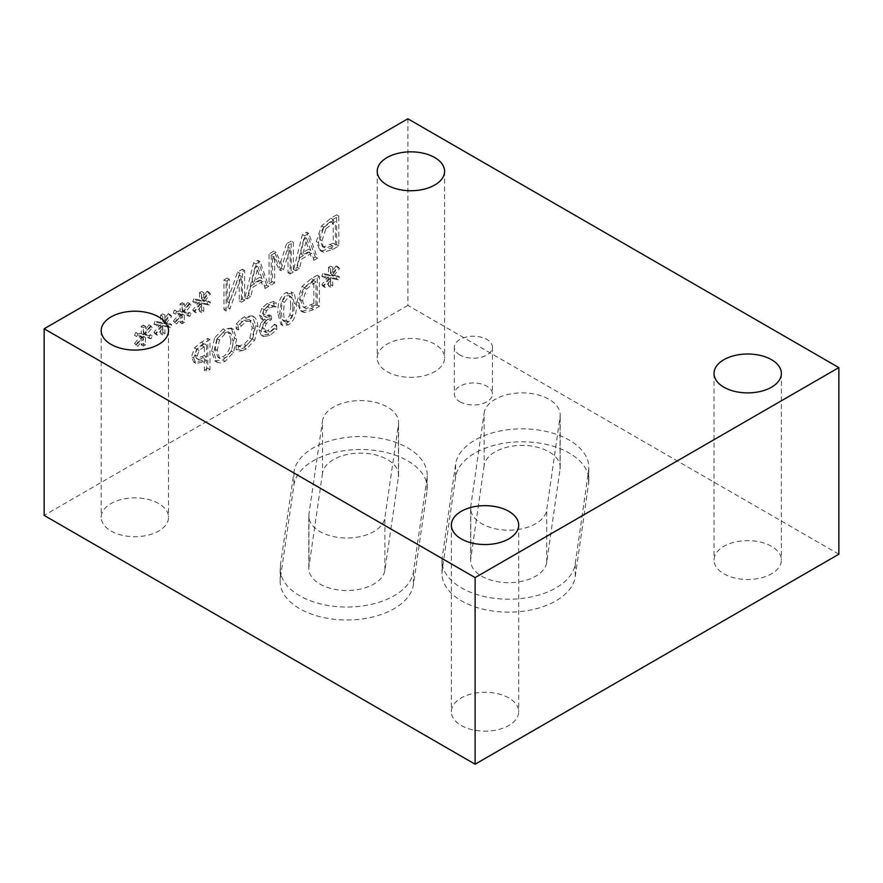 <?xml version="1.0" encoding="UTF-8"?>
<svg xmlns="http://www.w3.org/2000/svg" width="883" height="883" viewBox="0 0 883 883"><rect width="100%" height="100%" fill="white"/><g stroke="black" fill="none" stroke-linecap="round" stroke-linejoin="round"><path stroke-width="0.66" stroke-dasharray="4.42 3.31" d="M241.776 350.772L246.39 348.984L254.712 340.264L257.957 326.865L257.13 320.816L254.734 317.361L251.059 316.412L246.324 318.101L238.344 325.22L238.344 330.01L241.534 325.684L246.346 321.467L252.074 321.246L254.37 328.94L251.986 339.337L246.346 345.573L241.346 346.986L238.344 346.324L238.344 351.07L241.776 350.772L239.624 349.536L244.238 347.736L252.56 339.017L255.805 325.628L252.141 315.838L244.172 316.854L239.624 320.253L241.776 321.5M238.598 346.18L236.445 344.933L238.598 346.18M239.624 320.253L236.191 323.984L236.191 328.774L239.37 324.436L244.194 320.231L249.481 319.701L252.074 321.246L249.911 319.999L252.218 327.692L249.834 338.101L244.194 344.326L239.183 345.739L241.346 346.986M239.183 345.739L236.191 345.076L238.344 346.324M236.191 345.076L236.191 349.823L238.344 351.07M236.191 349.823L239.624 349.536M236.467 328.608L238.62 329.856M236.191 328.774L238.344 330.01M236.191 323.984L238.344 325.22M227.825 307.516L239.271 275.165L239.271 300.915L242.472 299.061L242.472 269.205L237.593 272.019L227.174 301.677L227.174 278.035L223.973 279.889L223.973 309.745L227.825 307.516L229.988 308.763L241.423 276.412L241.423 302.163L244.635 300.308L244.635 270.452L239.746 273.266L229.337 302.924L229.337 279.282L226.125 281.136L226.125 310.993L229.988 308.763M223.973 309.745L226.125 310.993M239.271 275.165L241.423 276.412M239.271 300.915L241.423 302.163M242.472 299.061L244.635 300.308M242.472 269.205L244.635 270.452M223.973 279.889L226.125 281.136M227.174 278.035L229.337 279.282M227.174 301.677L229.337 302.924M237.593 272.019L239.746 273.266M265.275 288.388L268.752 286.379L260.032 261.556L255.805 263.995L247.085 298.896L250.706 296.798L253.057 287.096L262.924 281.401L265.275 288.388L263.112 287.152L266.6 285.143L268.752 286.379M258.002 266.798L261.986 278.553L253.995 283.167L258.002 266.798L255.849 265.551L259.823 277.306L261.986 278.553M259.823 277.306L251.843 281.92L255.849 265.551M251.843 281.92L253.995 283.167M266.6 285.143L257.88 260.308L253.642 262.759L244.933 297.648L248.553 295.551L250.904 285.849L253.057 287.096M248.553 295.551L250.706 296.798M250.904 285.849L260.772 280.154L262.924 281.401M260.772 280.154L263.112 287.152M244.933 297.648L247.085 298.896M253.642 262.759L255.805 263.995M257.88 260.308L260.032 261.556M174.481 322.736L180.154 315.11L180.033 322.483L182.207 321.224L182.108 313.984L187.748 315.11L188.896 312.24L182.759 311.622L188.896 303.94L187.748 302.405L182.086 310.043L182.207 302.67L180.033 303.929L180.176 311.147L174.481 310.088L173.344 312.935L179.492 313.509L173.344 321.191L176.633 323.984L182.317 316.346L182.185 323.73L184.37 322.472L184.26 315.22L189.9 316.346L191.048 313.476L184.911 312.869L191.048 305.187L189.9 303.642L184.238 311.291L184.37 303.907L182.185 305.165L182.328 312.394L176.633 311.324L175.507 314.182L181.644 314.756L175.507 322.438L176.633 323.984M173.344 321.191L175.507 322.438M180.154 315.11L182.317 316.346M180.033 322.483L182.185 323.73M182.207 321.224L184.37 322.472M182.108 313.984L184.26 315.22M187.748 315.11L189.9 316.346M188.896 312.24L191.048 313.476M182.759 311.622L184.911 312.869M188.896 303.94L191.048 305.187M179.492 313.509L181.644 314.756M173.344 312.935L175.507 314.182M174.481 310.088L176.633 311.324M180.176 311.147L182.328 312.394M180.033 303.929L182.185 305.165M182.207 302.67L184.37 303.907M182.086 310.043L184.238 311.291M187.748 302.405L189.9 303.642M323.675 227.185L319.801 234.492L318.432 242.792L319.867 249.348L323.719 252.251L332.869 249.359L338.818 245.927L338.818 216.07L332.935 219.47L323.675 227.185L321.511 225.938L316.28 241.545L319.922 250.408L323.719 252.251M325.937 228.73L335.385 221.49L335.385 244.47L325.617 248.123L322.913 245.96L322.019 240.673L325.937 228.73L323.785 227.494L333.233 220.242L335.385 221.49M333.233 220.242L333.233 243.233L323.465 246.887L325.617 248.123M323.465 246.887L322.328 246.456L319.856 239.436L323.785 227.494M321.555 251.015L330.717 248.123L336.666 244.679L336.666 214.823L338.818 216.07M336.666 244.679L338.818 245.927M336.666 214.823L330.783 218.222L321.511 225.938M333.233 243.233L335.385 244.47M135.673 345.143L141.346 337.505L141.225 344.889L143.399 343.63L143.3 336.39L148.94 337.505L150.088 334.646L143.951 334.028L150.088 326.346L148.94 324.812L143.278 332.45L143.399 325.076L141.225 326.335L141.368 333.553L135.673 332.494L134.536 335.341L140.684 335.915L134.536 343.597L137.825 346.39L143.51 338.752L143.377 346.136L145.563 344.878L145.452 337.626L151.092 338.752L152.24 335.882L146.103 335.275L152.24 327.582L151.092 326.048L145.43 333.697L145.563 326.313L143.377 327.571L143.521 334.8L137.825 333.73L136.699 336.589L142.836 337.163L136.699 344.845L137.825 346.39M134.536 343.597L136.699 344.845M141.346 337.505L143.51 338.752M141.225 344.889L143.377 346.136M143.399 343.63L145.563 344.878M143.3 336.39L145.452 337.626M148.94 337.505L151.092 338.752M150.088 334.646L152.24 335.882M143.951 334.028L146.103 335.275M150.088 326.346L152.24 327.582M140.684 335.915L142.836 337.163M134.536 335.341L136.699 336.589M135.673 332.494L137.825 333.73M141.368 333.553L143.521 334.8M141.225 326.335L143.377 327.571M143.399 325.076L145.563 326.313M143.278 332.45L145.43 333.697M148.94 324.812L151.092 326.048M314.017 260.253L317.494 258.244L308.774 233.421L304.536 235.86L295.827 270.75L299.447 268.664L301.798 258.951L311.666 253.255L314.017 260.253L311.854 259.006L315.33 256.997L317.494 258.244M306.743 238.653L310.717 250.419L302.737 255.021L306.743 238.653L304.591 237.406L308.564 249.172L310.717 250.419M308.564 249.172L300.584 253.785L304.591 237.406M300.584 253.785L302.737 255.021M315.33 256.997L306.622 232.174L302.383 234.613L293.664 269.503L297.295 267.417L299.635 257.715L301.798 258.951M297.295 267.417L299.447 268.664M299.635 257.715L309.514 252.008L311.666 253.255M309.514 252.008L311.854 259.006M293.664 269.503L295.827 270.75M302.383 234.613L304.536 235.86M306.622 232.174L308.774 233.421M302.152 311.368L311.313 308.487L317.262 305.043L317.262 275.187L311.379 278.587L302.107 286.302L296.876 301.909L300.518 310.772L304.315 312.615L313.465 309.723L319.414 306.291L319.414 276.434L313.531 279.834L304.271 287.549L300.397 294.856L299.028 303.156L300.463 309.712L304.315 312.615M317.262 305.043L319.414 306.291M313.829 303.597L304.061 307.251L302.924 306.82L300.452 299.801L304.381 287.858L313.829 280.606L313.829 303.597L315.982 304.834L306.213 308.487L305.076 308.068L302.615 301.037L306.533 289.094L315.982 281.854L315.982 304.834M313.829 280.606L315.982 281.854M317.262 275.187L319.414 276.434M304.381 287.858L306.533 289.094M304.061 307.251L306.213 308.487M271.202 255.11L271.202 284.966L274.635 282.979L274.635 257.262L281.39 270.86L283.476 269.646L290.165 248.3L290.165 274.017L293.366 272.163L293.366 242.306L288.675 245.021L282.218 265.364L275.982 252.35L271.202 255.11L269.05 253.863L269.05 283.719L271.202 284.966M269.05 283.719L272.483 281.743L272.483 256.015L279.227 269.613L281.324 268.41L288.013 247.052L288.013 272.77L291.213 270.926L293.366 272.163M288.013 272.77L290.165 274.017M291.213 270.926L291.213 241.07L293.366 242.306M291.213 241.07L286.522 243.774L288.675 245.021M286.522 243.774L280.066 264.127L282.218 265.364M280.066 264.127L273.829 251.103L275.982 252.35M273.829 251.103L269.05 253.863M288.013 247.052L290.165 248.3M281.324 268.41L283.476 269.646M279.227 269.613L281.39 270.86M272.483 256.015L274.635 257.262M272.483 281.743L274.635 282.979M279.944 314.149L281.964 324.778L282.99 325.706L288.2 324.944C293.807 321.776 296.567 314.999 296.467 304.635L294.447 293.984L293.443 293.079L288.2 293.851C282.604 297.063 279.856 303.829 279.944 314.149L277.781 312.913L280.838 324.458L286.037 323.697C291.655 320.529 294.403 313.752 294.315 303.388L291.28 291.843L286.037 292.604C280.452 295.816 277.704 302.582 277.781 312.913M290.794 305.419L289.922 314.933L286.037 320.386L283.277 320.794L282.229 319.447L281.302 310.882L282.251 301.213L286.037 295.926L288.84 295.507L289.9 296.843L290.794 305.419L292.957 306.666L292.074 316.169L288.2 321.633L285.43 322.041L284.381 320.684L283.465 312.118L284.403 302.45L288.2 297.163L290.993 296.754L292.052 298.09L292.957 306.666M201.048 303.553L194.911 311.235L196.037 312.781L201.721 305.143L201.589 312.527L203.774 311.269L203.664 304.017L209.304 305.143L210.452 302.284L204.315 301.666L210.452 293.984L209.304 292.439L203.642 300.088L203.774 292.703L201.589 293.962L201.732 301.191L196.037 300.121L194.911 302.979L201.048 303.553L198.896 302.306L192.748 309.988L194.911 311.235M192.748 309.988L193.885 311.533L199.558 303.907L199.437 311.28L201.611 310.021L201.512 302.781L207.152 303.907L208.3 301.037L202.163 300.419L208.3 292.737L207.152 291.202L209.304 292.439M208.3 292.737L210.452 293.984M207.152 291.202L201.49 298.84L203.642 300.088M201.49 298.84L201.611 291.467L203.774 292.703M201.611 291.467L199.437 292.726L201.589 293.962M199.437 292.726L199.58 299.944L201.732 301.191M199.58 299.944L193.885 298.884L196.037 300.121M193.885 298.884L192.748 301.732L194.911 302.979M192.748 301.732L198.896 302.306M202.163 300.419L204.315 301.666M208.3 301.037L210.452 302.284M207.152 303.907L209.304 305.143M201.512 302.781L203.664 304.017M201.611 310.021L203.774 311.269M199.437 311.28L201.589 312.527M199.558 303.907L201.721 305.143M193.885 311.533L196.037 312.781M274.436 324.326L267.836 330.75L263.918 331.346L262.483 327.527L264.039 322.295L269.403 318.134L269.403 314.823L264.061 316.224L262.991 313.509L264.348 309.48L267.494 306.754L271.202 305.551L273.355 306.798L276.125 306.876L276.125 302.637L269.381 304.69L263.929 309.536L261.622 316.379L263.024 319.9L266.401 320.584L262.924 324.536L261.125 331.092L263.498 336.555L261.247 335.253L267.626 334.337L274.679 328.421L274.436 324.326L276.589 325.573L269.988 331.997L266.07 332.593L264.646 328.763L266.191 323.542L271.556 319.381L271.556 316.07L266.224 317.472L265.143 314.756L266.511 310.728L269.646 307.99L273.355 306.798M271.202 305.551L273.763 305.75L275.915 306.986M273.763 305.75L276.125 306.876M273.973 305.628L273.973 301.39L276.125 302.637M273.973 301.39L267.218 303.454L261.776 308.288L263.929 309.536M261.776 308.288L259.47 315.132L261.213 318.884L264.249 319.05L266.401 320.297M264.249 319.05L266.401 320.584M264.249 319.348L260.772 323.288L262.924 324.536M260.772 323.288L258.962 329.845L261.247 335.253L263.41 336.5L269.779 335.584L276.843 329.668L276.589 325.573M269.403 314.823L271.556 316.07M269.403 318.134L271.556 319.381M263.918 331.346L266.18 332.659L263.918 331.346M274.679 324.182L276.843 325.43M274.679 328.421L276.843 329.668M162.24 325.959L156.103 333.642L157.229 335.187L162.913 327.549L162.781 334.933L164.966 333.675L164.856 326.423L170.496 327.549L171.644 324.679L165.507 324.072L171.644 316.39L170.496 314.845L164.834 322.494L164.966 315.11L162.781 316.368L162.925 323.597L157.229 322.527L156.103 325.386L162.24 325.959L160.088 324.712L153.94 332.394L156.103 333.642M153.94 332.394L155.077 333.94L160.75 326.313L160.629 333.686L162.803 332.427L162.704 325.187L168.344 326.313L169.492 323.443L163.355 322.825L169.492 315.143L168.344 313.608L170.496 314.845M169.492 315.143L171.644 316.39M168.344 313.608L162.682 321.246L164.834 322.494M162.682 321.246L162.803 313.873L164.966 315.11M162.803 313.873L160.629 315.132L162.781 316.368M160.629 315.132L160.772 322.35L162.925 323.597M160.772 322.35L155.077 321.291L157.229 322.527M155.077 321.291L153.94 324.138L156.103 325.386M153.94 324.138L160.088 324.712M163.355 322.825L165.507 324.072M169.492 323.443L171.644 324.679M168.344 326.313L170.496 327.549M162.704 325.187L164.856 326.423M162.803 332.427L164.966 333.675M160.629 333.686L162.781 334.933M160.75 326.313L162.913 327.549M155.077 333.94L157.229 335.187M216.843 339.061L213.741 352.372L216.843 362.074L220.54 363.012L225.187 361.324L233.52 352.438L236.6 339.171L233.509 329.447L229.889 328.52L225.187 330.209L216.843 339.061L214.69 337.814L211.589 351.125L214.69 360.827L223.035 360.076L231.368 351.202L234.448 337.924L231.346 328.2L233.509 329.447M230.871 339.999C230.64 348.09 228.013 353.641 223.013 356.655L217.913 357.284L215.176 349.061L217.284 338.807L223.013 332.416L228.752 332.196L230.871 339.999L233.024 341.246C232.792 349.337 230.176 354.889 225.165 357.902L219.459 358.079L217.328 350.297L219.448 340.054L225.165 333.653L230.904 333.443L233.024 341.246M228.09 331.71L230.904 333.443L228.09 331.71M231.346 328.2L223.035 328.962L214.69 337.814M330.087 278.211L323.94 285.893L325.076 287.439L330.75 279.812L330.628 287.185L332.803 285.926L332.703 278.686L338.344 279.812L339.491 276.942L333.355 276.324L339.491 268.642L338.344 267.108L332.681 274.745L332.803 267.372L330.628 268.631L330.772 275.849L325.076 274.79L323.94 277.637L330.087 278.211L327.924 276.964L321.787 284.646L323.94 285.893M321.787 284.646L322.924 286.202L328.597 278.564L328.476 285.937L330.65 284.69L330.551 277.439L336.18 278.564L337.339 275.695L331.202 275.077L337.339 267.394L336.18 265.86L338.344 267.108M337.339 267.394L339.491 268.642M336.18 265.86L330.529 273.509L332.681 274.745M330.529 273.509L330.65 266.125L332.803 267.372M330.65 266.125L328.476 267.383L330.628 268.631M328.476 267.383L328.619 274.602L330.772 275.849M328.619 274.602L322.924 273.542L325.076 274.79M322.924 273.542L321.787 276.401L323.94 277.637M321.787 276.401L327.924 276.964M331.202 275.077L333.355 276.324M337.339 275.695L339.491 276.942M336.18 278.564L338.344 279.812M330.551 277.439L332.703 278.686M330.65 284.69L332.803 285.926M328.476 285.937L330.628 287.185M328.597 278.564L330.75 279.812M322.924 286.202L325.076 287.439M193.631 358.056L195.894 363.377L203.62 362.008L206.534 360.33L206.534 371.467L209.977 369.48L209.977 339.624L203.476 343.366L196.71 349.138L193.631 358.056L191.468 356.809L193.741 362.14L201.467 360.772L204.381 359.083L206.534 360.33M195.838 363.354L193.686 362.107L195.838 363.354M204.381 359.083L204.381 370.22L206.534 371.467M204.381 355.706L196.523 358.443L195.055 354.867L196.92 349.238L204.381 343.796L204.381 355.706L206.534 356.942L198.675 359.69L197.207 356.114L199.072 350.485L206.534 345.043L206.534 356.942M204.381 343.796L206.534 345.043M204.381 370.22L207.814 368.233L207.814 338.377L201.324 342.129L194.558 347.902L191.468 356.809M207.814 338.377L209.977 339.624M207.814 368.233L209.977 369.48M196.523 358.443L198.752 359.734L196.523 358.443M838.85 554.215L407.88 305.397L407.88 118.786M407.88 305.397L44.15 515.396M322.516 473.255L308.94 566.687A38.09 21.998 0 0 0 308.807 568.52A38.09 21.998 0 0 0 345.308 590.495A38.09 21.998 0 0 0 384.867 570.363L398.443 476.93A38.09 21.998 0 0 0 398.575 475.087A38.09 21.998 0 0 0 362.074 453.122A38.09 21.998 0 0 0 322.516 473.255L322.516 420.75A38.09 21.998 180 0 1 362.074 400.617A38.09 21.998 180 0 1 398.575 422.593A38.09 21.998 180 0 1 398.443 424.425L384.867 517.857A38.09 21.998 180 0 1 345.308 537.99A38.09 21.998 180 0 1 308.807 516.025A38.09 21.998 180 0 1 308.94 514.182L322.516 420.75M484.127 465.562L470.771 558.873A38.09 21.998 0 0 0 470.639 560.683A38.09 21.998 0 0 0 507.162 582.659A38.09 21.998 0 0 0 546.698 562.493L560.054 469.193A38.09 21.998 0 0 0 560.186 467.383A38.09 21.998 0 0 0 523.663 445.407A38.09 21.998 0 0 0 484.127 465.562L484.127 413.067A38.09 21.998 180 0 1 523.663 392.902A38.09 21.998 180 0 1 560.186 414.878A38.09 21.998 180 0 1 560.054 416.688L546.698 509.999A38.09 21.998 180 0 1 507.162 530.153A38.09 21.998 180 0 1 470.639 508.178A38.09 21.998 180 0 1 470.771 506.367L484.127 413.067M280.397 565.297L293.973 471.875A66.733 38.532 180 0 1 363.266 436.599A66.733 38.532 180 0 1 427.217 475.087A66.733 38.532 180 0 1 426.986 478.31L413.41 571.742A66.733 38.532 180 0 1 344.116 607.018A66.733 38.532 180 0 1 280.165 568.52A66.733 38.532 180 0 1 280.397 565.297L280.397 578.244A66.733 38.532 0 0 0 280.165 581.455A66.733 38.532 0 0 0 344.116 619.954A66.733 38.532 0 0 0 413.41 584.678L426.986 491.246A66.733 38.532 0 0 0 427.217 488.034A66.733 38.532 0 0 0 363.266 449.535A66.733 38.532 0 0 0 293.973 484.811L280.397 578.244M455.584 477.14L442.217 570.451A66.733 38.532 0 0 0 441.997 573.619A66.733 38.532 0 0 0 505.981 612.118A66.733 38.532 0 0 0 575.241 576.798L588.597 483.487A66.733 38.532 0 0 0 588.829 480.319A66.733 38.532 0 0 0 524.844 441.82A66.733 38.532 0 0 0 455.584 477.14L455.584 464.204A66.733 38.532 180 0 1 524.844 428.884A66.733 38.532 180 0 1 588.829 467.383A66.733 38.532 180 0 1 588.597 470.551L575.241 563.862A66.733 38.532 180 0 1 505.981 599.182A66.733 38.532 180 0 1 441.997 560.683A66.733 38.532 180 0 1 442.217 557.504L455.584 464.204M723.894 573.807A33.675 19.437 0 0 0 760.583 578.023A33.675 19.437 0 0 0 781.378 560.065A33.675 19.437 0 0 0 771.51 546.312A33.675 19.437 0 0 0 734.811 542.096A33.675 19.437 0 0 0 714.027 560.065A33.675 19.437 0 0 0 723.894 573.807M461.213 725.462A33.675 19.437 0 0 0 497.913 729.678A33.675 19.437 0 0 0 518.696 711.72A33.675 19.437 0 0 0 508.84 697.967A33.675 19.437 0 0 0 472.14 693.751A33.675 19.437 0 0 0 451.356 711.72A33.675 19.437 0 0 0 461.213 725.462M111.059 531.014A33.675 19.437 0 0 0 147.759 535.23A33.675 19.437 0 0 0 168.543 517.261A33.675 19.437 0 0 0 158.675 503.52A33.675 19.437 0 0 0 121.986 499.303A33.675 19.437 0 0 0 101.192 517.261A33.675 19.437 0 0 0 111.059 531.014M387.085 371.644A33.675 19.437 0 0 0 423.785 375.86A33.675 19.437 0 0 0 444.579 357.902A33.675 19.437 0 0 0 434.712 344.149A33.675 19.437 0 0 0 398.012 339.933A33.675 19.437 0 0 0 377.229 357.902A33.675 19.437 0 0 0 387.085 371.644M459.922 401.754A19.051 10.993 0 0 0 480.683 404.138A19.051 10.993 0 0 0 492.438 393.973A19.051 10.993 0 0 0 486.864 386.202A19.051 10.993 0 0 0 466.103 383.818A19.051 10.993 0 0 0 454.348 393.973A19.051 10.993 0 0 0 459.922 401.754M459.922 354.999A19.051 10.993 180 0 1 454.348 347.218A19.051 10.993 180 0 1 466.103 337.063A19.051 10.993 180 0 1 486.864 339.447A19.051 10.993 180 0 1 492.438 347.218A19.051 10.993 180 0 1 480.683 357.383A19.051 10.993 180 0 1 459.922 354.999M244.194 320.231L246.346 321.467M252.218 327.692L254.37 328.94M249.834 338.101L251.986 339.337M244.194 344.326L246.346 345.573M244.238 347.736L246.39 348.984M239.37 324.436L241.534 325.684M244.172 316.854L246.324 318.101M252.571 316.114L254.734 317.361M255.805 325.628L257.957 326.865M252.56 339.017L254.712 340.264M330.606 244.746L332.77 245.982M319.856 239.436L322.019 240.673M330.606 221.754L332.77 223.002M330.783 218.222L332.935 219.47M316.28 241.545L318.432 242.792M330.717 248.123L332.869 249.359M296.876 301.909L299.028 303.156M311.313 308.487L313.465 309.723M311.202 305.11L313.366 306.346M311.202 282.118L313.366 283.366M302.107 286.302L304.271 287.549M311.379 278.587L313.531 279.834M300.452 299.801L302.615 301.037M286.037 323.697L288.2 324.944M294.315 303.388L296.467 304.635M289.922 314.933L292.074 316.169M289.9 296.843L292.052 298.09M282.251 301.213L284.403 302.45M286.037 292.604L288.2 293.851M282.229 319.447L284.381 320.684M286.037 320.386L288.2 321.633M267.494 306.754L269.646 307.99M267.218 303.454L269.381 304.69M259.47 315.132L261.622 316.379M258.962 329.845L261.125 331.092M267.626 334.337L269.779 335.584M264.348 309.48L266.511 310.728M262.991 313.509L265.143 314.756M268.255 315.485L270.408 316.732M267.935 318.984L270.088 320.231M264.039 322.295L266.191 323.542M262.483 327.527L264.646 328.763M267.836 330.75L269.988 331.997M211.589 351.125L213.741 352.372M214.69 360.827L216.843 362.074M223.035 360.076L225.187 361.324M231.368 351.202L233.52 352.438M223.013 332.416L225.165 333.653M223.035 328.962L225.187 330.209M234.448 337.924L236.6 339.171M217.284 338.807L219.448 340.054M215.176 349.061L217.328 350.297M201.467 360.772L203.62 362.008M202.03 357.052L204.194 358.299M201.534 345.441L203.686 346.688M194.558 347.902L196.71 349.138M201.324 342.129L203.476 343.366M196.92 349.238L199.072 350.485M195.055 354.867L197.207 356.114M308.94 566.687L308.94 514.182M384.867 570.363L384.867 517.857M398.443 476.93L398.443 424.425M470.771 558.873L470.771 506.367M546.698 562.493L546.698 509.999M560.054 469.193L560.054 416.688M293.973 471.875L293.973 484.811M426.986 478.31L426.986 491.246M413.41 571.742L413.41 584.678M442.217 557.504L442.217 570.451M588.597 470.551L588.597 483.487M575.241 563.862L575.241 576.798M254.304 317.085L252.141 315.838M322.328 246.456L324.48 247.704M322.074 251.655L319.922 250.408M302.67 312.019L300.518 310.772M302.924 306.82L305.076 308.068M282.99 325.706L280.838 324.458M288.84 295.507L290.993 296.754M293.443 293.079L291.28 291.843M283.277 320.794L285.43 322.041M263.366 320.132L261.213 318.884M266.224 317.472L264.061 316.224M217.317 362.383L215.154 361.136M233.046 329.149L230.893 327.902M217.913 357.284L220.077 358.52M308.807 568.52L308.807 516.025M398.575 475.087L398.575 422.593M470.639 560.683L470.639 508.178M560.186 467.383L560.186 414.878M280.165 581.455L280.165 568.52M588.829 480.319L588.829 467.383M441.997 573.619L441.997 560.683M427.217 488.034L427.217 475.087M714.027 373.443L714.027 560.065M781.378 373.443L781.378 560.065M451.356 525.098L451.356 711.72M518.696 525.098L518.696 711.72M101.192 330.65L101.192 517.261M168.543 330.65L168.543 517.261M377.229 171.28L377.229 357.902M444.579 171.28L444.579 357.902M454.348 347.218L454.348 393.973M492.438 347.218L492.438 393.973"/><path stroke-width="1.32" d="M44.15 328.785L407.88 118.786L838.85 367.604L475.12 577.603L44.15 328.785L44.15 515.396L475.12 764.214L838.85 554.215L838.85 367.604M771.51 359.701A33.675 19.437 180 0 1 781.378 373.443A33.675 19.437 180 0 1 747.702 392.891A33.675 19.437 180 0 1 714.027 373.443A33.675 19.437 180 0 1 734.811 355.485A33.675 19.437 180 0 1 771.51 359.701M508.84 511.356A33.675 19.437 180 0 1 518.696 525.098A33.675 19.437 180 0 1 485.032 544.546A33.675 19.437 180 0 1 451.356 525.098A33.675 19.437 180 0 1 472.14 507.14A33.675 19.437 180 0 1 508.84 511.356M158.675 316.909A33.675 19.437 180 0 1 168.543 330.65A33.675 19.437 180 0 1 134.867 350.087A33.675 19.437 180 0 1 101.192 330.65A33.675 19.437 180 0 1 121.986 312.692A33.675 19.437 180 0 1 158.675 316.909M434.712 157.538A33.675 19.437 180 0 1 444.579 171.28A33.675 19.437 180 0 1 410.904 190.728A33.675 19.437 180 0 1 377.229 171.28A33.675 19.437 180 0 1 398.012 153.322A33.675 19.437 180 0 1 434.712 157.538M475.12 764.214L475.12 577.603"/></g></svg>

